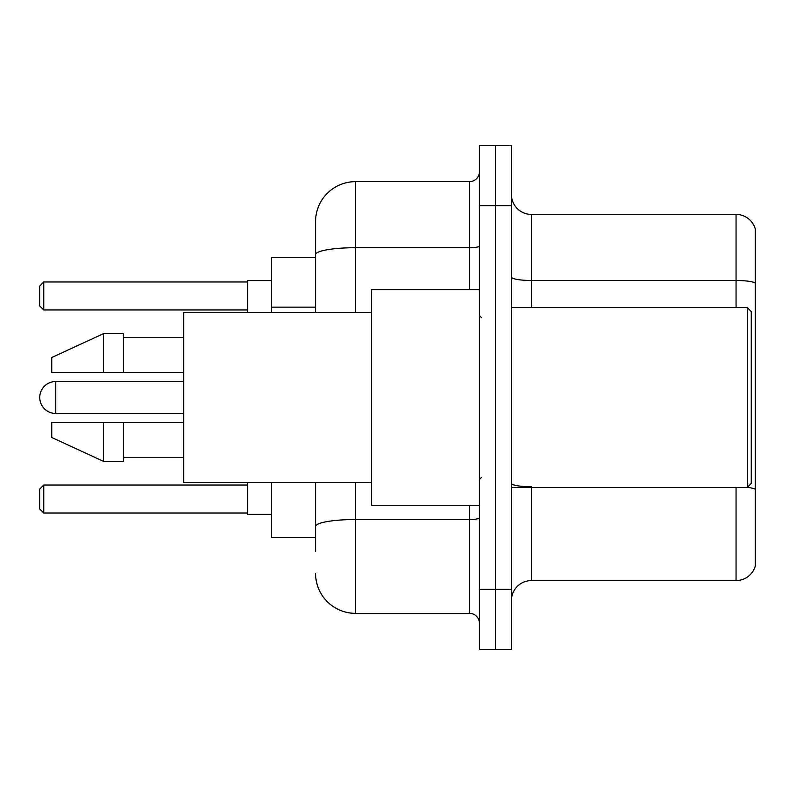 <?xml version="1.0" encoding="UTF-8"?>
<svg xmlns="http://www.w3.org/2000/svg" width="795" height="795" viewBox="0 0 795 795"><rect width="100%" height="100%" fill="white"/><g stroke="black" fill="none" stroke-linecap="round" stroke-linejoin="round"><path stroke-width="1.19" d="M315.555 257.6L271.592 257.6L271.592 312.564M315.555 537.4L271.592 537.4L271.592 482.436M315.555 551.392L315.555 482.436M479.445 589.363L479.445 649.326L495.434 649.326L495.434 589.363L495.434 649.326L511.423 649.326L511.423 589.363L495.434 589.363L495.434 205.637L495.434 589.363L479.445 589.363L479.445 205.637L495.434 205.637L495.434 145.674L495.434 205.637L511.423 205.637L511.423 589.363M511.423 205.637L511.423 145.674L479.445 145.674L479.445 205.637M355.534 482.436L355.534 613.352L469.447 613.352L469.447 505.421M315.555 312.564L315.555 221.626A39.969 39.969 0 0 1 355.534 181.648L469.447 181.648A9.997 9.997 0 0 0 479.445 171.66M315.555 221.626L315.555 243.608M479.445 623.34A9.997 9.997 0 0 0 469.447 613.352M355.534 613.352A39.969 39.969 0 0 1 315.555 573.374M511.423 600.563A19.984 19.984 0 0 1 531.408 580.569L736.061 580.569L736.061 487.434M755.25 228.821A19.984 19.984 0 0 0 736.061 214.431A19.984 19.984 0 0 1 755.25 228.821L755.25 566.179A19.984 19.984 0 0 1 736.061 580.569M755.25 282.99A19.984 3.468 180 0 0 736.061 280.486L736.061 214.431L531.408 214.431A19.984 19.984 0 0 1 511.423 194.437A19.984 19.984 0 0 0 531.408 214.431L531.408 307.566M755.25 283.268L755.25 489.243A19.984 3.468 180 0 0 747.34 487.355M55.739 381.511A15.989 15.989 0 0 0 39.75 397.5A15.989 15.989 0 0 1 55.739 381.511A15.989 15.989 0 0 0 39.75 397.5A15.989 15.989 0 0 1 55.739 381.511A15.989 15.989 0 0 0 39.75 397.5A15.989 15.989 0 0 0 55.739 413.489L55.739 381.511L183.645 381.511M747.26 307.566L751.255 311.56L751.255 483.44L747.26 487.434L747.26 307.566L511.423 307.566M479.445 289.579L371.513 289.579L371.513 505.421L479.445 505.421M371.513 312.564L183.645 312.564L183.645 482.436L371.513 482.436M103.708 372.517L51.745 372.517L51.745 357.531L103.708 333.542L103.708 372.517L183.645 372.517M103.708 333.542L123.692 333.542L123.692 372.517M183.645 422.483L123.692 422.483L123.692 461.458L103.708 461.458L103.708 422.483L51.745 422.483L51.745 437.469L103.708 461.458M51.745 422.483L64.971 422.483M123.692 422.483L103.708 422.483M247.603 482.436L247.603 514.415L271.592 514.415M271.592 280.585L247.603 280.585L247.603 312.564M43.745 513.023L39.75 509.019L39.75 489.034L43.745 485.039L43.745 513.023L247.603 513.023M43.745 485.039L247.603 485.039M43.745 309.961L39.75 305.966L39.75 285.981L43.745 281.977L43.745 309.961L247.603 309.961M43.745 281.977L247.603 281.977M315.555 307.148L271.592 307.148M479.445 517.784A9.997 1.739 0 0 1 469.447 519.523L355.534 519.523A39.969 6.936 180 0 0 315.555 526.469M355.534 181.648L355.534 247.712L469.447 247.712L469.447 181.648M315.555 254.658A39.969 6.936 180 0 1 355.534 247.712L355.534 312.564M469.447 289.579L469.447 247.712A9.997 1.739 0 0 0 479.445 245.973M531.408 487.434L531.408 580.569M736.061 307.566L736.061 280.486L531.408 280.486A19.984 3.468 0 0 1 511.423 277.018M531.408 486.749A19.984 3.468 0 0 1 511.423 483.271M511.423 487.434L747.26 487.434M481.442 317.553L479.445 315.555M123.692 337.537L183.645 337.537M123.692 457.463L183.645 457.463M481.442 477.447L479.445 479.445M183.645 413.489L55.739 413.489"/></g></svg>
